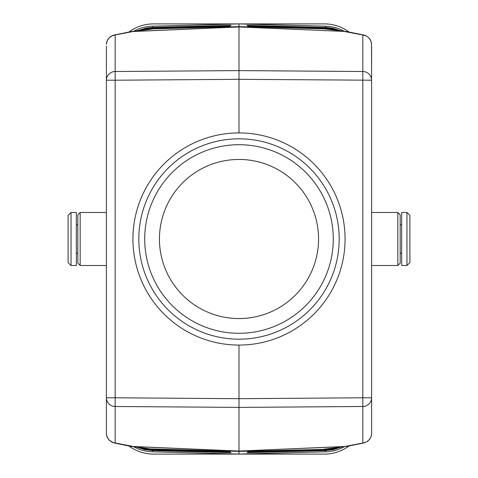 <?xml version="1.0" encoding="UTF-8"?>
<svg xmlns="http://www.w3.org/2000/svg" width="478" height="478" viewBox="0 0 478 478"><rect width="100%" height="100%" fill="white"/><g stroke="black" fill="none" stroke-linecap="round" stroke-linejoin="round"><path stroke-width="0.72" d="M239 132.926L239 26.953L344.477 31.423L239 26.953L239 23.924L152.47 26.194A41.257 41.251 -90 0 0 133.667 31.285M347.136 446.344L324.048 449.153L347.136 446.344L364.385 442.861L362.832 442.998L362.832 397.786L239 398.694L239 345.074M371.597 431.783L371.597 413.339M371.597 65.104L371.597 46.217M371.597 44.281L370.838 40.767L368.986 38.007L366.273 36.005L362.832 35.002L365.568 35.551L369.016 37.965L370.468 39.973L371.514 43.104L371.597 80.214A8.837 8.706 180 0 0 362.832 71.509L239 70.601L115.168 71.509L115.168 35.002L112.199 35.784L109.217 37.798L107.221 40.636L106.403 44.281L106.737 41.915L108.112 39.035L110.394 36.71L112.718 35.438L133.523 31.423L239 26.953L133.625 31.482M344.375 31.482L362.832 35.002L362.832 397.786L371.597 397.786A8.837 8.706 -0 0 1 362.832 406.491L239 407.399L115.168 406.491L115.168 397.786L239 398.694L239 451.047L344.477 446.577L364.326 442.73L366.967 441.612L369.5 439.413L371.125 436.504L371.597 433.719L371.597 80.214L239 79.306L115.168 80.214L115.168 397.786L106.403 397.786L106.403 433.719L106.809 436.289L109.014 439.993L113.095 442.556L133.625 446.518L130.864 446.344L150.552 448.92L239 451.375L239 451.047L133.523 446.577L153.719 449.38L229.613 451.363L230.892 452.648L152.47 450.593L152.53 449.792M325.028 28.322L325.082 27.861L247.586 25.836L248.387 26.637L247.108 25.352L327.508 27.509L333.405 28.375L340.963 30.843L325.53 27.407L325.47 28.208M239 23.924L325.53 26.194A41.257 41.251 -90 0 1 344.333 31.285M344.333 446.715A41.257 41.251 -90 0 1 325.53 451.806L239 454.076L152.47 451.806A41.257 41.251 -90 0 1 133.667 446.715M324.281 28.62L347.136 31.656L324.048 28.847L239 26.625L153.952 28.847L130.864 31.656L113.615 35.139M364.385 35.139L347.136 31.656M336.685 30.281L332.754 29.23L324.616 28.316L324.574 28.632M248.387 26.637L323.785 28.608L248.387 26.637M152.53 28.208L152.47 27.407L146.549 27.993L137.037 30.843L152.47 27.407L152.47 26.194M324.281 449.38L333.118 448.185L324.281 449.38L239 451.375L239 454.076M325.028 449.679L325.082 450.139L247.586 452.164L248.387 451.363L247.108 452.648L325.53 450.593L325.53 451.806M152.47 450.593L137.037 447.157L144.595 449.625L152.47 450.593L152.47 451.806M248.064 451.692L324.616 449.684L324.574 449.368M340.963 447.157L325.53 450.593L333.405 449.625L340.963 447.157M138.973 447.408L143.83 448.938L152.918 450.139L152.972 449.679M141.315 447.719L145.246 448.77L153.384 449.684L153.426 449.368M152.918 450.139L230.414 452.164L229.613 451.363L153.719 449.38L144.882 448.185L153.719 449.38M106.403 46.217L106.403 80.214L106.403 46.217M325.47 449.792L325.53 450.593M153.719 28.62L130.864 31.656M152.972 28.322L152.918 27.861L230.414 25.836L229.613 26.637L230.892 25.352L152.47 27.407M229.936 26.308L153.384 28.316L153.426 28.632M106.403 397.786L106.403 433.719L106.982 436.832L108.984 440.035L112.432 442.449L115.168 442.998L115.168 406.491A8.837 8.706 180 0 1 106.403 397.786L106.403 80.214A8.837 8.706 0 0 1 115.168 71.509L115.168 80.214L106.403 80.214M371.597 212.483L397.821 212.483L400.176 214.837L400.176 263.163L397.821 265.517L371.597 265.517M71.043 265.517L68.097 262.571L68.097 215.429L71.043 212.483L76.349 212.483L76.349 265.517L71.043 265.517L71.043 212.483M406.957 212.483L409.903 215.429L409.903 262.571L406.957 265.517L401.651 265.517L401.651 212.483L406.957 212.483L406.957 265.517M77.824 253.143L76.349 253.143M77.824 224.857L76.349 224.857M106.403 212.483L80.179 212.483L77.824 214.837L77.824 263.163L80.179 265.517L106.403 265.517M400.176 224.857L401.651 224.857M400.176 253.143L401.651 253.143M348.862 446.099A41.251 41.251 0 0 1 324.448 454.1L153.552 454.1A41.251 41.251 0 0 1 129.138 446.099M129.138 31.901A41.251 41.251 0 0 1 153.552 23.9L324.448 23.9A41.251 41.251 0 0 1 348.862 31.901M239 159.443A79.557 79.557 0 0 1 318.557 239A79.557 79.557 0 0 1 239 318.557A79.557 79.557 0 0 1 159.443 239A79.557 79.557 0 0 1 239 159.443M144.709 239A94.291 94.291 0 0 0 239 333.291A94.291 94.291 0 0 0 333.291 239A94.291 94.291 0 0 0 239 144.709A94.291 94.291 0 0 0 144.709 239M239 339.183A100.183 100.183 0 0 0 339.183 239A100.183 100.183 0 0 0 239 138.817A100.183 100.183 0 0 0 138.817 239A100.183 100.183 0 0 0 239 339.183M132.926 239A106.074 106.074 0 0 0 239 345.074A106.074 106.074 0 0 0 345.074 239A106.074 106.074 0 0 0 239 132.926A106.074 106.074 0 0 0 132.926 239M397.821 212.483L397.821 265.517M80.179 212.483L80.179 265.517M325.53 27.407L325.53 26.194M248.387 451.363L323.785 449.392L248.387 451.363M344.375 446.518L239 451.047L133.625 446.518M229.613 26.637L154.215 28.608L229.613 26.637M325.082 27.861L334.17 29.062L339.027 30.592M333.244 29.827L332.401 29.642M324.616 28.316L248.064 26.308M333.244 448.173L332.401 448.358M324.616 449.684L332.754 448.77L336.685 447.719M325.082 450.139L334.17 448.938L339.027 447.408M144.756 448.173L145.599 448.358M153.384 449.684L229.936 451.692M144.756 29.827L145.599 29.642M153.384 28.316L145.246 29.23L141.315 30.281M152.918 27.861L143.83 29.062L138.973 30.592M130.864 446.344L113.615 442.861M371.597 433.719L371.263 436.085L369.888 438.965L367.606 441.29L364.397 442.861"/></g></svg>
